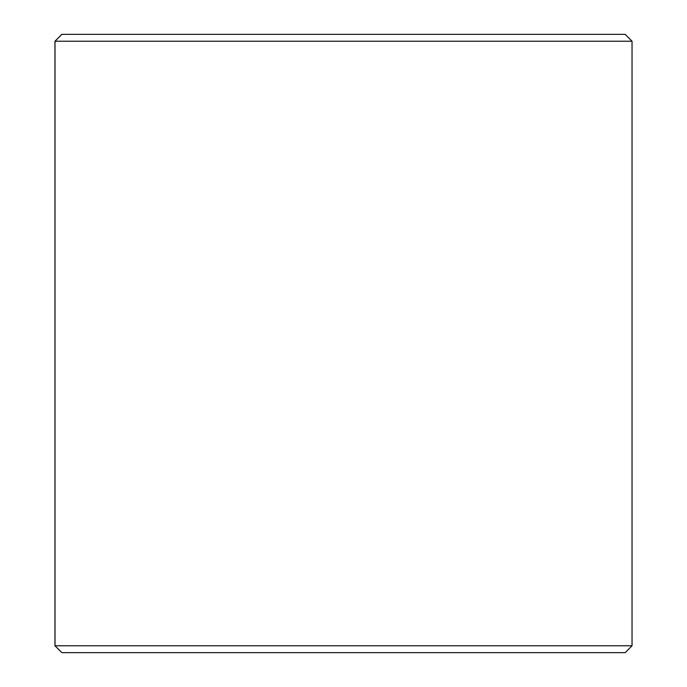<?xml version="1.0" encoding="UTF-8"?>
<svg xmlns="http://www.w3.org/2000/svg" width="687" height="687" viewBox="0 0 687 687"><rect width="100%" height="100%" fill="white"/><g stroke="black" fill="none" stroke-linecap="round" stroke-linejoin="round"><path stroke-width="1.03" d="M55.003 645.78L61.873 652.65L54.96 645.78L54.96 41.22L61.83 34.35L625.17 34.35L632.04 41.22L55.003 41.22L55.003 645.78L632.04 645.78L632.04 41.22M61.873 34.35L55.003 41.22M61.873 652.65L625.17 652.65L632.04 645.78"/></g></svg>
